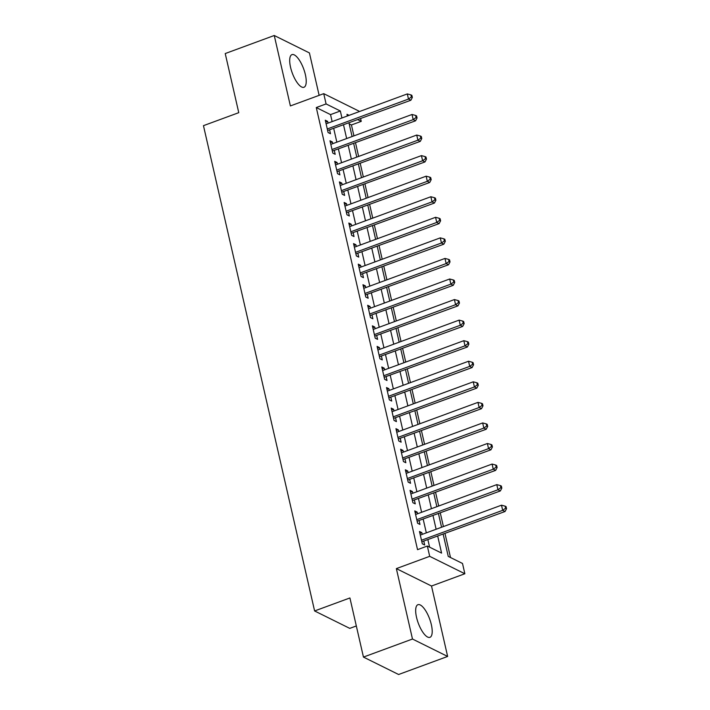 <?xml version="1.0" encoding="UTF-8"?>
<svg xmlns="http://www.w3.org/2000/svg" width="710" height="710" viewBox="0 0 710 710"><rect width="100%" height="100%" fill="white"/><g stroke="black" fill="none" stroke-linecap="round" stroke-linejoin="round"><path stroke-width="1.06" d="M431.352 624.685A17.395 6.062 69.8 0 0 417.933 604.689A17.395 6.062 69.8 0 0 416.53 617.336A17.395 6.062 69.8 0 0 429.949 637.332A17.395 6.062 69.8 0 0 431.352 624.685M305.371 74.621A17.395 6.062 69.8 0 0 291.952 54.626A17.395 6.062 69.8 0 0 290.55 67.272A17.395 6.062 69.8 0 0 303.969 87.268A17.395 6.062 69.8 0 0 305.371 74.621M443.182 534.284L448.25 556.409L462.503 563.465L464.855 573.751L429.692 556.329L427.34 546.043L441.593 553.108L437.742 536.281M431.511 586.025L396.358 568.603L412.483 639.027L363.449 657.078L398.612 674.5L447.637 656.448L431.511 586.025L464.855 573.751M356.322 625.963L349.764 628.377L314.61 610.955L203.459 125.661L238.764 112.668L225.23 53.552L274.255 35.5L290.39 105.932L323.733 93.658L358.887 111.079L359.029 111.701M319.136 95.353L309.418 52.922L274.255 35.5M360.636 118.73L361.239 121.366L357.938 119.724M353.935 135.867L351.432 124.969L361.239 121.366M450.504 557.528L445.028 533.601M443.413 526.572L440.315 513.037M438.7 506.008L435.603 492.474M433.996 485.445L430.899 471.91M429.284 464.881L426.186 451.347M424.58 444.318L421.474 430.784M419.867 423.755L416.77 410.22M415.155 403.191L412.057 389.657M410.451 382.628L407.345 369.094M405.738 362.064L402.641 348.53M401.026 341.501L397.928 327.967M396.322 320.938L393.216 307.412M391.609 300.374L388.512 286.849M386.897 279.811L383.799 266.286M382.193 259.248L379.087 245.722M377.48 238.684L374.383 225.159M372.768 218.121L369.67 204.595M368.064 197.557L364.958 184.032M363.351 176.994L360.254 163.469M358.639 156.431L355.541 142.905M412.483 639.027L447.637 656.448M422.246 534.364L421.855 532.651L419.477 531.479L422.308 543.816L424.678 544.996L423.852 541.393M417.533 513.8L417.143 512.087L414.773 510.916L417.595 523.252L419.974 524.433L419.148 520.829M412.829 493.237L412.439 491.533L410.06 490.353L412.883 502.689L415.261 503.869L414.436 500.266M408.117 472.674L407.726 470.97L405.348 469.789L408.179 482.125L410.549 483.306L409.723 479.703M403.404 452.11L403.014 450.406L400.644 449.226L403.466 461.562L405.845 462.742L405.019 459.139M398.7 431.547L398.31 429.843L395.931 428.662L398.754 440.999L401.132 442.179L400.307 438.576M393.988 410.983L393.597 409.279L391.219 408.099L394.05 420.435L396.42 421.616L395.594 418.012M389.275 390.42L388.885 388.716L386.515 387.536L389.337 399.872L391.716 401.052L390.89 397.449M384.571 369.857L384.181 368.153L381.802 366.972L384.625 379.309L387.003 380.489L386.178 376.886M379.859 349.293L379.468 347.589L377.09 346.409L379.921 358.745L382.291 359.926L381.465 356.322M375.146 328.73L374.756 327.026L372.386 325.846L375.208 338.182L377.587 339.362L376.761 335.759M370.442 308.167L370.052 306.463L367.673 305.282L370.496 317.618L372.874 318.799L372.049 315.196M365.73 287.603L365.339 285.899L362.961 284.719L365.792 297.055L368.162 298.236L367.345 294.632M361.017 267.04L360.627 265.336L358.257 264.155L361.079 276.492L363.458 277.672L362.632 274.078M356.313 246.477L355.923 244.773L353.544 243.592L356.367 255.928L358.745 257.109L357.92 253.514M351.601 225.913L351.21 224.209L348.832 223.029L351.663 235.365L354.033 236.545L353.216 232.951M346.888 205.35L346.498 203.646L344.128 202.465L346.95 214.802L349.329 215.982L348.503 212.388M342.184 184.786L341.794 183.082L339.416 181.902L342.238 194.238L344.616 195.419L343.791 191.824M337.472 164.223L337.081 162.519L334.703 161.339L337.534 173.675L339.904 174.855L339.087 171.261M332.759 143.66L332.369 141.956L329.999 140.775L332.821 153.112L335.2 154.292L334.374 150.697M351.432 124.969L349.178 123.851M332.129 121.596L330.532 114.612L316.278 107.547L417.533 549.655L427.34 546.043M429.603 547.161L427.935 539.893M426.32 532.864L423.222 519.329M421.616 512.3L418.518 498.766M416.903 491.737L413.806 478.203M412.19 471.174L409.093 457.639M407.487 450.61L404.389 437.076M402.774 430.047L399.677 416.513M398.07 409.484L394.964 395.949M393.358 388.92L390.26 375.386M388.645 368.357L385.548 354.822M383.941 347.793L380.835 334.259M379.229 327.23L376.131 313.696M374.516 306.667L371.419 293.132M369.812 286.103L366.706 272.569M365.1 265.54L362.002 252.006M360.387 244.977L357.29 231.442M355.683 224.413L352.577 210.879M350.971 203.85L347.873 190.315M346.258 183.286L343.161 169.761M341.554 162.723L338.448 149.198M336.842 142.16L333.744 128.634M328.055 123.096L327.665 121.392L325.286 120.212L328.109 132.557L330.487 133.728L329.662 130.134M396.358 568.603L429.692 556.329M316.278 107.547L326.085 103.935L323.733 93.658M363.449 657.078L349.915 597.953L314.61 610.955M349.107 115.348L346.986 114.301L347.376 115.987M348.983 123.016L352.089 136.551M353.695 143.58L356.793 157.114M358.408 164.143L361.505 177.677M363.112 184.707L366.218 198.241M367.824 205.27L370.922 218.804M372.537 225.833L375.634 239.368M377.241 246.397L380.347 259.931M381.953 266.96L385.051 280.494M386.666 287.523L389.763 301.058M391.37 308.087L394.476 321.621M396.082 328.65L399.18 342.184M400.795 349.214L403.892 362.748M405.499 369.777L408.605 383.311M410.211 390.34L413.309 403.875M414.924 410.904L418.021 424.429M419.628 431.467L422.734 444.992M424.34 452.03L427.438 465.556M429.053 472.594L432.15 486.119M433.757 493.157L436.854 506.683M438.469 513.721L441.567 527.246M341.936 117.984L340.339 111L326.085 103.935M436.126 529.252L433.029 515.717M431.423 508.688L428.325 495.154M426.71 488.125L423.613 474.591M421.997 467.562L418.9 454.027M417.294 446.998L414.196 433.464M412.581 426.435L409.484 412.9M407.868 405.871L404.771 392.346M403.165 385.308L400.067 371.783M398.452 364.745L395.355 351.219M393.739 344.181L390.642 330.656M389.036 323.618L385.938 310.092M384.323 303.055L381.226 289.529M379.619 282.491L376.513 268.966M374.907 261.928L371.809 248.402M370.194 241.364L367.097 227.839M365.49 220.801L362.384 207.276M360.778 200.238L357.68 186.712M356.065 179.674L352.968 166.149M351.361 159.111L348.255 145.585M346.649 138.548L343.551 125.022M330.532 114.612L340.339 111M325.721 122.111L327.665 121.392M330.434 142.674L332.369 141.956M335.138 163.229L337.081 162.519M339.85 183.792L341.794 183.082M344.563 204.356L346.498 203.646M349.267 224.919L351.21 224.209M353.979 245.483L355.923 244.773M358.692 266.046L360.627 265.336M363.396 286.609L365.339 285.899M368.108 307.173L370.052 306.463M372.812 327.736L374.756 327.026M377.525 348.299L379.468 347.589M382.237 368.863L384.181 368.153M386.941 389.426L388.885 388.716M391.654 409.989L393.597 409.279M396.366 430.553L398.31 429.843M401.07 451.116L403.014 450.406M405.783 471.68L407.726 470.97M410.495 492.243L412.439 491.533M415.199 512.806L417.143 512.087M419.912 533.37L421.855 532.651M327.638 130.48L410.859 100.243L408.49 99.063L327.292 128.954M411.392 96.942L412.35 97.412L411.871 95.353L410.921 94.883L411.392 96.942L408.49 99.063L407.309 93.924L326.112 123.815M410.859 100.243L412.35 97.412M410.921 94.883L407.309 93.924M332.351 151.044L415.572 120.806L413.193 119.626L331.996 149.517M416.104 117.505L417.054 117.975L416.584 115.916L415.634 115.446L416.104 117.505L413.193 119.626L412.022 114.487L330.825 144.379M415.572 120.806L417.054 117.975M415.634 115.446L412.022 114.487M337.055 171.607L420.284 141.37L417.906 140.19L336.709 170.08M420.817 138.068L421.767 138.539L421.296 136.48L420.347 136.009L420.817 138.068L417.906 140.19L416.726 135.051L335.528 164.942M420.284 141.37L421.767 138.539M420.347 136.009L416.726 135.051M341.767 192.17L424.988 161.933L422.619 160.753L341.421 190.644M425.521 158.632L426.47 159.102L426 157.043L425.05 156.573L425.521 158.632L422.619 160.753L421.438 155.614L340.241 185.505M424.988 161.933L426.47 159.102M425.05 156.573L421.438 155.614M346.48 212.734L429.701 182.497L427.322 181.316L346.125 211.207M430.233 179.195L431.183 179.665L430.713 177.606L429.763 177.136L430.233 179.195L427.322 181.316L426.151 176.178L344.953 206.069M429.701 182.497L431.183 179.665M429.763 177.136L426.151 176.178M351.184 233.297L434.413 203.06L432.035 201.88L350.838 231.771M434.946 199.758L435.896 200.229L435.425 198.17L434.476 197.699L434.946 199.758L432.035 201.88L430.855 196.741L349.657 226.632M434.413 203.06L435.896 200.229M434.476 197.699L430.855 196.741M355.896 253.861L439.117 223.623L436.748 222.443L355.55 252.334M439.65 220.322L440.599 220.792L440.129 218.733L439.179 218.263L439.65 220.322L436.748 222.443L435.567 217.304L354.37 247.195M439.117 223.623L440.599 220.792M439.179 218.263L435.567 217.304M360.609 274.424L443.83 244.187L441.451 243.006L360.254 272.897M444.362 240.885L445.312 241.356L444.842 239.297L443.892 238.826L444.362 240.885L441.451 243.006L440.28 237.868L359.082 267.759M443.83 244.187L445.312 241.356M443.892 238.826L440.28 237.868M365.313 294.987L448.542 264.75L446.164 263.57L364.967 293.461M449.075 261.449L450.025 261.919L449.554 259.86L448.605 259.39L449.075 261.449L446.164 263.57L444.984 258.431L363.786 288.322M448.542 264.75L450.025 261.919M448.605 259.39L444.984 258.431M370.025 315.551L453.246 285.313L450.877 284.133L369.679 314.024M453.779 282.012L454.728 282.482L454.258 280.423L453.308 279.953L453.779 282.012L450.877 284.133L449.696 278.995L368.499 308.885M453.246 285.313L454.728 282.482M453.308 279.953L449.696 278.995M374.738 336.114L457.959 305.877L455.58 304.696L374.383 334.587M458.491 302.567L459.441 303.046L458.971 300.987L458.021 300.516L458.491 302.567L455.58 304.696L454.409 299.558L373.211 329.449M457.959 305.877L459.441 303.046M458.021 300.516L454.409 299.558M379.442 356.677L462.672 326.44L460.293 325.26L379.096 355.151M463.204 323.13L464.154 323.609L463.683 321.55L462.734 321.08L463.204 323.13L460.293 325.26L459.113 320.121L377.915 350.012M462.672 326.44L464.154 323.609M462.734 321.08L459.113 320.121M384.154 377.241L467.375 347.004L465.006 345.823L383.799 375.714M467.908 343.693L468.857 344.164L468.387 342.113L467.437 341.643L467.908 343.693L465.006 345.823L463.825 340.685L382.628 370.567M467.375 347.004L468.857 344.164M467.437 341.643L463.825 340.685M388.867 397.804L472.088 367.567L469.709 366.387L388.512 396.278M472.62 364.257L473.57 364.727L473.1 362.677L472.15 362.207L472.62 364.257L469.709 366.387L468.538 361.248L387.332 391.13M472.088 367.567L473.57 364.727M472.15 362.207L468.538 361.248M393.571 418.367L476.8 388.13L474.422 386.95L393.225 416.841M477.333 384.82L478.283 385.29L477.812 383.24L476.863 382.77L477.333 384.82L474.422 386.95L473.242 381.811L392.044 411.693M476.8 388.13L478.283 385.29M476.863 382.77L473.242 381.811M398.283 438.931L481.504 408.694L479.135 407.513L397.928 437.404M482.037 405.383L482.986 405.854L482.516 403.804L481.566 403.333L482.037 405.383L479.135 407.513L477.954 402.375L396.757 432.257M481.504 408.694L482.986 405.854M481.566 403.333L477.954 402.375M402.996 459.494L486.217 429.257L483.838 428.077L402.641 457.968M486.749 425.947L487.699 426.417L487.229 424.367L486.279 423.897L486.749 425.947L483.838 428.077L482.667 422.938L401.461 452.82M486.217 429.257L487.699 426.417M486.279 423.897L482.667 422.938M407.7 480.058L490.921 449.82L488.551 448.64L407.354 478.531M491.462 446.51L492.412 446.98L491.941 444.93L490.992 444.46L491.462 446.51L488.551 448.64L487.371 443.502L406.173 473.384M490.921 449.82L492.412 446.98M490.992 444.46L487.371 443.502M412.412 500.621L495.633 470.384L493.255 469.203L412.057 499.094M496.166 467.073L497.115 467.544L496.645 465.494L495.695 465.023L496.166 467.073L493.255 469.203L492.083 464.065L410.886 493.947M495.633 470.384L497.115 467.544M495.695 465.023L492.083 464.065M417.125 521.184L500.346 490.947L497.967 489.767L416.77 519.658M500.878 487.637L501.828 488.107L501.358 486.057L500.408 485.587L500.878 487.637L497.967 489.767L496.787 484.628L415.59 514.51M500.346 490.947L501.828 488.107M500.408 485.587L496.787 484.628M421.829 541.748L505.05 511.511L502.68 510.33L421.483 540.221M505.591 508.2L506.541 508.671L506.07 506.62L505.121 506.15L505.591 508.2L502.68 510.33L501.5 505.192L420.302 535.074M505.05 511.511L506.541 508.671M505.121 506.15L501.5 505.192"/></g></svg>
